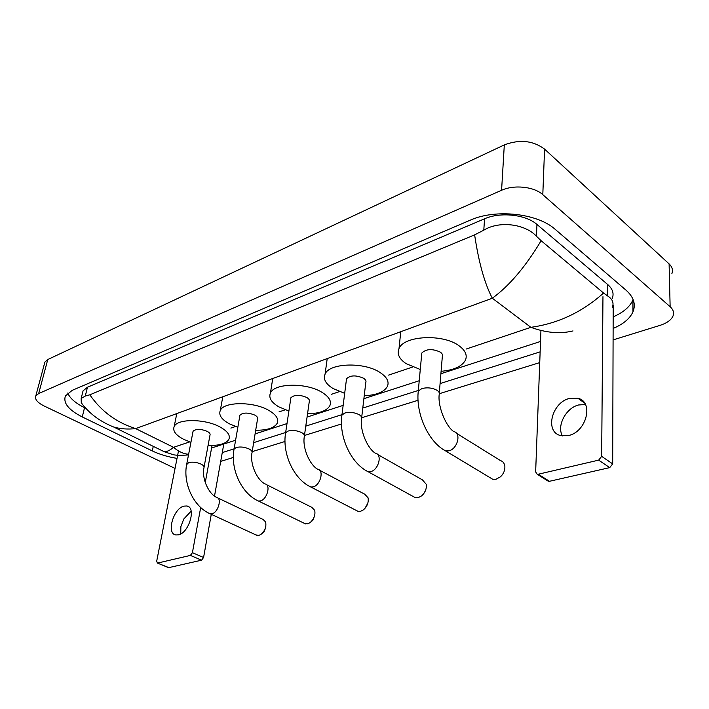 <?xml version="1.0" encoding="UTF-8"?>
<svg xmlns="http://www.w3.org/2000/svg" width="709" height="709" viewBox="0 0 709 709"><rect width="100%" height="100%" fill="white"/><g stroke="black" fill="none" stroke-linecap="round" stroke-linejoin="round"><path stroke-width="1.06" d="M562.467 435.938C556.468 426.012 565.862 408.003 578.588 404.972L585.457 404.529M568.591 435.512C586.6 431.852 594 401.773 577.995 398.307L569.451 398.431C551.682 402.508 544.494 432.011 560.659 435.574L568.591 435.512M613.196 305.216L612.682 463.89L609.713 467.621L598.662 460.132L601.657 456.348L602.96 296.681M540.94 330.421L535.649 471.893L537.165 474.224L538.264 474.224L549.484 481.287L609.713 467.621M549.484 481.287L547.383 480.658M538.264 474.224L598.662 460.132M489.999 477.636L492.711 479.266L496.008 479.257L500.581 476.723C503.647 473.701 505.074 470.244 504.861 466.371C504.462 463.296 502.991 461.373 500.457 460.584L456.472 433.261M439.305 392.91L442.319 356.627C442.983 355.049 442.292 353.534 440.254 352.089C432.33 348.544 426.18 348.863 421.802 353.029L421.633 354.854M420.277 369.495L406.16 363.673C399.202 358.967 396.818 353.942 399.007 348.598C403.625 335.649 442.841 333.522 458.962 345.726C465.379 350.406 467.523 355.244 465.396 360.243C461.878 366.482 453.778 370.169 441.104 371.294M413.285 496.557L415.421 497.736L418.097 497.709L421.695 495.83C425.276 492.489 426.791 488.643 426.233 484.282L422.458 479.887L377.622 454.469M361.679 417.468L365.782 382.55C366.402 381.052 365.622 379.607 363.451 378.198C355.998 374.999 350.352 375.185 346.533 378.739L346.346 380.166M344.68 393.344L333.062 388.523C325.723 383.959 323.065 379.164 325.085 374.13C329.144 362.928 364.222 361.723 380.095 372.535C386.946 377.091 389.383 381.734 387.389 386.458C384.11 392.068 376.39 395.17 364.231 395.737M425.533 490.451L423.805 493.579M356.379 510.489L358.142 511.402L360.42 511.366L363.433 509.851C367.262 506.368 368.804 502.344 368.051 497.789L364.736 494.2L319.555 470.209M304.445 435.512L309.266 401.657C309.851 400.239 309.009 398.848 306.758 397.474C299.623 394.523 294.341 394.612 290.894 397.758L290.717 398.928M288.891 411.025L278.956 406.922C271.361 402.473 268.516 397.864 270.404 393.096C274.055 383.082 306.341 382.435 321.948 392.307C329.091 396.748 331.723 401.214 329.853 405.708C326.76 410.874 319.325 413.551 307.546 413.755M367.847 503.124L364.896 508.477M304.09 523.215L307.52 523.889L310.063 522.648C314.034 519.077 315.576 514.964 314.699 510.312L311.8 507.334L266.495 484.655M252.12 451.961L257.527 419.134C258.067 417.796 257.181 416.449 254.85 415.119C248.026 412.381 243.054 412.408 239.926 415.208L239.766 416.165M237.843 427.279L229.335 423.796C221.536 419.471 218.514 415.057 220.277 410.538C223.574 401.542 253.468 401.329 268.782 410.378C276.164 414.703 278.974 418.992 277.219 423.264C274.303 428.014 267.125 430.345 255.692 430.248M314.743 515.221L312.855 520.282L311.056 521.806M255.878 534.896L258.803 535.428L260.992 534.382C265.024 530.775 266.557 526.627 265.6 521.93L263.057 519.44L217.823 497.966M204.086 467.027L209.979 435.184C210.484 433.917 209.545 432.632 207.161 431.329C200.612 428.785 195.914 428.759 193.07 431.258L192.91 432.047M190.943 442.274L183.649 439.323C175.69 435.131 172.526 430.895 174.157 426.614C177.153 418.514 204.981 418.62 219.976 426.969C227.554 431.169 230.522 435.291 228.874 439.341C226.127 443.728 219.196 445.748 208.083 445.412M265.937 526.867L264.049 531.972L261.665 533.85M178.482 534.852C189.152 532.84 196.49 507.13 186.848 505.987L183.959 506.129C173.395 508.371 166.128 533.682 175.814 534.958L178.482 534.852M223.787 444.047L214.517 496.078M211.273 514.317L203.58 557.496L201.569 560.19L190.384 555.413L192.405 552.692L200.691 507.502M178.5 450.942L156.707 561.094L157.371 563.043L168.848 567.617L201.569 560.19M168.848 567.617L168.201 567.51M157.744 563.035L190.384 555.413M205.255 482.581L212.053 445.465M180.742 533.93L180.875 526.619L183.773 519.006L191.146 511.136M44.534 363.407L44.889 362.077L47.769 359.534L504.312 144.902C519.617 139.159 533.044 140.559 544.574 149.103L669.101 263.899C672.238 266.903 673.169 270.138 671.884 273.612M175.043 468.419L44.091 405.982C37.4 402.588 34.635 399.247 35.796 395.959L38.676 393.548L501.582 190.278C514.096 184.491 534.116 186.609 542.802 194.665L670.138 306.722C673.337 309.647 674.277 312.775 672.965 316.117C671.113 320.105 666.797 323.198 659.999 325.378L613.081 339.903M539.735 362.609L439.412 393.672M418.035 400.293L361.723 417.725M341.472 423.991L304.453 435.459M285 441.477L252.174 451.642M233.341 457.473L220.694 461.391M613.117 328.453C623.273 324.173 629.893 318.625 632.977 311.818C636 304.267 633.713 297.089 626.118 290.256L555.191 229.344C537.502 213.223 495.387 208.738 470.209 220.189L72.221 390.331L65.432 395.932C62.977 402.969 68.587 409.979 82.271 416.945L152.302 450.924C159.614 454.416 167.856 456.897 177.028 458.377M222.263 452.59L234.112 448.832M253.654 442.638L285.647 432.499M305.783 426.118L341.977 414.65M362.786 408.056L418.328 390.455M440.076 383.569L540.134 351.859M67.727 393.043C69.934 398.298 75.535 403.173 84.539 407.675L84.814 407.808M613.152 316.861C623.255 312.509 629.84 306.882 632.898 300.004L633.102 299.49M612.239 298.436C614.162 293.544 612.673 288.926 607.773 284.584L536.952 224.443C525.856 214.49 500.27 211.761 484.557 218.797L87.455 387.22L83.05 390.863L82.572 392.795M573.005 330.926C560.154 334.081 546.107 332.875 530.881 327.328C558.054 323.526 582.284 312.093 603.563 293.03L607.71 296.007C612.629 299.163 614.127 303.071 612.204 307.741M81.278 402.801L81.172 398.449L85.284 396.065L89.83 394.798C101.201 411.3 116.489 422.573 135.676 428.608C127.664 429.494 120.326 428.954 113.653 427.004L113.644 426.995C112.509 426.605 105.26 423.627 98.436 419.072C91.833 414.685 86.117 409.261 81.278 402.801M603.563 293.03L541.127 240.706C525.617 266.628 509.346 285.798 492.321 298.232C484.637 283.591 478.743 262.463 474.622 234.865L89.83 394.798M474.622 234.865L483.795 230.177C499.597 220.366 525.475 224.141 536.465 236.274L541.127 240.706M159.428 449.364L164.293 451.739C166.961 451.793 170.036 450.321 173.528 447.326C178.615 451.66 183.649 453.973 188.629 454.256M601.657 456.348L612.682 463.89M421.802 353.029L418.275 391.067C415.678 413.267 427.988 441.592 445.58 450.924L448.868 450.835C457.553 449.01 461.577 432.969 453.769 431.577C446.83 427.323 437.745 407.905 439.155 394.691C439.819 393.185 439.11 391.722 437.028 390.313C432.401 387.814 427.35 387.229 421.89 388.567L418.275 391.067L418.115 392.83M492.711 479.266L442.868 449.276M346.533 378.739L341.933 415.049C338.725 436.292 350.636 463.172 368.042 471.698L370.71 471.609C378.562 469.978 382.585 454.398 375.504 453.264C368.193 449.302 359.729 431.373 361.51 418.859C362.131 417.441 361.333 416.041 359.117 414.676C354.535 412.39 349.794 411.832 344.893 413.001L341.933 415.049L341.765 416.422M415.421 497.736L365.924 470.519M290.894 397.758L285.612 432.765C282.005 453.273 293.597 479.062 310.808 487.012L313.068 486.923C320.326 485.435 324.35 470.235 317.8 469.278C310.285 465.521 302.264 448.646 304.285 436.647C304.861 435.299 304.001 433.961 301.697 432.623C297.168 430.487 292.649 429.955 288.146 431.019L285.612 432.765L285.443 433.881M358.142 511.402L309.062 486.099M239.926 415.208L234.085 448.983C230.168 468.809 241.423 493.57 258.422 501.015L260.354 500.926C267.071 499.561 271.113 484.743 265.042 483.928C257.376 480.365 249.763 464.422 251.961 452.891C252.501 451.615 251.589 450.33 249.213 449.036C244.747 447.024 240.431 446.51 236.274 447.485L234.085 448.983L233.926 449.905M305.561 523.933L256.968 500.297M193.07 431.258L186.768 463.899C182.594 483.059 193.539 506.882 210.298 513.865L211.964 513.786C218.195 512.536 222.254 498.081 216.608 497.39C208.854 493.996 201.586 478.885 203.944 467.789C204.44 466.584 203.474 465.352 201.046 464.094C196.65 462.206 192.52 461.71 188.674 462.596L186.618 464.652M257.11 535.463L209.084 513.298M192.405 552.692L203.58 557.496M466.203 349.041L530.881 327.328L492.321 298.232L135.676 428.608L173.528 447.326L189.755 441.875M230.859 428.076L235.539 426.508M278.983 411.911L285.257 409.802M331.36 394.328L339.451 391.607M388.603 375.105L412.647 367.032M38.676 393.548L47.769 359.534M670.138 306.722L669.101 263.899M542.802 194.665L544.574 149.103M501.582 190.278L504.312 144.902M84.539 407.675L82.271 416.945M153.259 446.351L152.302 450.924M607.773 284.584L607.71 296.007M87.455 387.22L85.284 396.065M484.557 218.797L483.795 230.177M536.952 224.443L536.465 236.274M584.606 403.084L577.995 398.307M537.165 474.224L548.376 481.278M399.007 348.598L400.656 332.707M325.085 374.13L327.168 358.931M270.404 393.096L272.752 378.5M220.277 410.538L222.786 396.765M174.157 426.614L176.789 413.577M188.718 506.846L186.848 505.987M157.371 563.043L168.476 567.625M35.796 395.959L44.889 362.077M632.898 300.004L632.977 311.818M83.05 390.863L81.172 398.449M540.524 341.454L440.901 373.723M419.232 380.742L363.885 398.671M343.156 405.38L307.068 417.069M286.994 423.574L255.089 433.908M235.601 440.218L211.592 447.999M164.284 451.739L113.644 426.995M188.497 454.93C179.926 455.541 174.538 455.355 172.322 454.372L164.293 451.739"/></g></svg>
